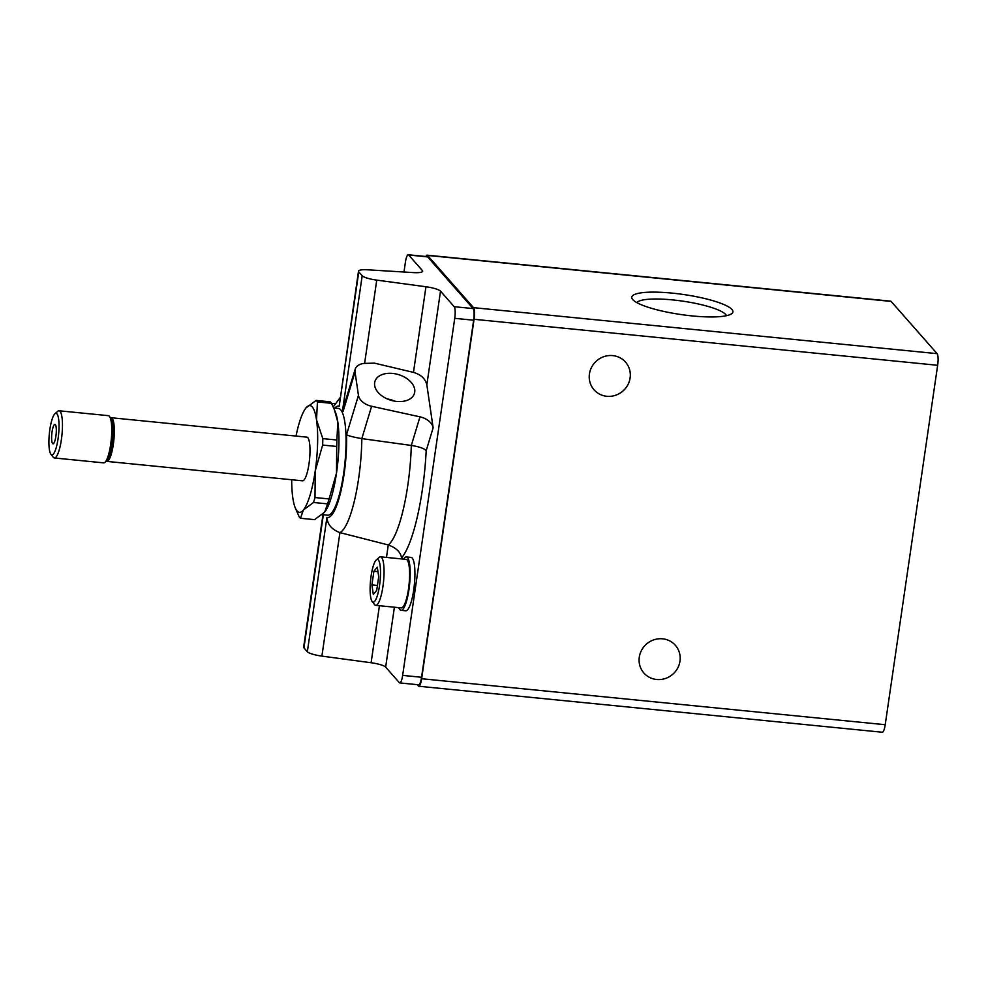 <?xml version="1.0" encoding="UTF-8"?>
<svg xmlns="http://www.w3.org/2000/svg" width="987" height="987" viewBox="0 0 987 987"><rect width="100%" height="100%" fill="white"/><g stroke="black" fill="none" stroke-linecap="round" stroke-linejoin="round"><path stroke-width="1.48" d="M419.981 416.847A14.632 9.488 16.9 0 1 433.133 427.778L426.84 384.831C425.409 378.737 420.943 374.591 413.467 372.383L374.431 363.142L365.326 363.376A14.632 9.488 16.9 0 0 355.221 369.138A14.632 9.488 16.9 0 0 355.036 371.976L358.454 395.343A14.632 9.488 16.9 0 0 371.618 406.274L419.981 416.847L411.308 445.445A79.022 17.556 95.7 0 1 388.286 544.96L339.923 532.61C331.78 529.563 327.45 524.479 326.944 517.385L307.352 651.728L303.934 647.842A14.632 2.887 8.3 0 1 303.651 647.139L322.86 515.473M408.273 254.757A9.747 2.171 -84.3 0 1 408.692 255.004L422.374 270.549A14.632 2.887 -171.7 0 1 422.658 271.252A14.632 2.887 -171.7 0 1 413.479 272.597L367.682 269.809A14.632 2.887 -171.7 0 0 358.503 271.166A14.632 2.887 -171.7 0 0 358.774 271.869L362.192 275.743A14.632 2.887 -171.7 0 0 376.75 280.123L425.952 286.761A14.632 2.887 -171.7 0 1 440.51 291.14L454.193 306.698L473.118 308.573L427.618 256.879A9.747 2.171 -84.3 0 0 427.198 256.632L408.273 254.757A9.747 2.171 -84.3 0 0 405.398 262.283L403.979 272.017M355.221 369.138L342.6 410.086A55.988 12.436 95.7 0 1 343.118 411.308L343.365 408.914M371.618 406.274L361.822 438.61C353.519 437.192 348.423 435.872 346.536 434.675A55.988 12.436 95.7 0 1 340.786 491.699A55.988 12.436 95.7 0 1 326.944 517.385M454.193 306.698A9.747 2.171 -84.3 0 1 454.736 318.332L402.647 675.392A9.747 2.171 -84.3 0 1 399.76 682.918A9.747 2.171 -84.3 0 1 399.353 682.671L385.658 667.126A14.632 2.887 8.3 0 0 371.1 662.746L321.898 656.108L339.923 532.61A70.385 15.644 95.7 0 0 361.822 438.61L411.308 445.445C419.389 446.741 424.348 448.505 426.187 450.726A93.432 20.752 95.7 0 1 401.586 557.939C400.586 552.091 396.157 547.773 388.286 544.96L386.472 557.421M403.634 559.123A26.809 5.959 95.7 0 1 406.336 556.939L411.073 557.408A26.809 5.959 95.7 0 1 414.355 584.686A26.809 5.959 95.7 0 1 405.78 610.78L401.043 610.311A26.809 5.959 95.7 0 1 399.895 609.645A26.809 5.959 95.7 0 1 398.81 607.647M358.503 271.166L339.183 406.212A55.988 12.436 95.7 0 0 334.803 408.075M333.668 407.964L338.356 408.421A53.631 11.918 95.7 0 1 344.919 462.977A53.631 11.918 95.7 0 1 327.77 515.165L322.194 514.609M296.026 436.069A53.631 11.918 95.7 0 1 304.872 409.482A53.631 11.918 95.7 0 1 305.982 407.939A53.631 11.918 95.7 0 1 316.519 419.907A53.631 11.918 95.7 0 1 315.223 470.947A53.631 11.918 95.7 0 1 303.379 510.02A53.631 11.918 95.7 0 1 295.138 507.552A53.631 11.918 95.7 0 1 292.843 498.04A53.631 11.918 95.7 0 1 291.696 479.744M110.519 417.859A21.936 4.873 95.7 0 1 111.173 417.735L306.846 437.142A21.936 4.873 95.7 0 1 309.536 459.461A21.936 4.873 95.7 0 1 302.515 480.817L106.843 461.398A21.936 4.873 95.7 0 1 106.226 461.139M111.173 417.735A21.936 4.873 95.7 0 1 113.863 440.042A21.936 4.873 95.7 0 1 106.843 461.398M111.383 418.858A21.282 4.725 95.7 0 1 111.482 418.994A21.282 4.725 95.7 0 1 113.073 439.968A21.282 4.725 95.7 0 1 107.398 460.226L106.719 460.806A21.936 4.873 -84.3 0 0 112.58 439.918A21.936 4.873 -84.3 0 0 110.939 418.291A21.936 4.873 -84.3 0 0 110.828 418.155A21.936 4.873 -84.3 0 0 110.174 417.674M105.856 461.262A21.936 4.873 -84.3 0 0 106.719 460.806M51.016 454.353A20.887 4.639 95.7 0 1 50.905 454.23A20.887 4.639 95.7 0 1 49.35 433.638A20.887 4.639 95.7 0 1 54.927 413.763A20.887 4.639 95.7 0 1 58.615 434.292A20.887 4.639 95.7 0 1 51.016 454.353M52.582 443.558A9.747 2.171 95.7 0 1 51.916 432.898A9.747 2.171 95.7 0 1 54.927 424.398A9.747 2.171 95.7 0 1 56.123 434.317A9.747 2.171 95.7 0 1 53.002 443.805A9.747 2.171 95.7 0 1 52.582 443.558M54.927 413.763L57.801 411.283A23.713 5.268 95.7 0 1 59.06 410.777A23.713 5.268 95.7 0 1 61.959 434.897A23.713 5.268 95.7 0 1 54.371 457.968A23.713 5.268 95.7 0 1 53.36 457.376A23.713 5.268 95.7 0 1 53.236 457.24L50.905 454.23M59.06 410.777L108.348 415.663A23.713 5.268 95.7 0 1 111.247 439.783A23.713 5.268 95.7 0 1 103.66 462.866L54.371 457.968M305.982 407.939L316.111 400.414A60.071 13.349 95.7 0 1 317.444 401.919L316.519 419.907L322.811 438.623A60.071 13.349 95.7 0 1 322.65 445.063L315.223 470.947L315.001 497.547A60.071 13.349 95.7 0 1 313.496 502.482L303.379 510.02L300.467 518.261A60.071 13.349 95.7 0 1 299.135 516.756L295.138 507.552M317.444 401.919L331.509 403.313A60.071 13.349 -84.3 0 0 330.189 401.808L316.111 400.414M322.811 438.623L336.888 440.017L337.813 422.029L334.396 409.728L331.509 403.313M313.496 502.482L327.573 503.876A60.071 13.349 -84.3 0 0 329.078 498.941L336.505 473.057L336.727 446.469A60.071 13.349 -84.3 0 0 336.888 440.017M300.467 518.261L314.545 519.655L324.661 512.13L327.573 503.876M322.65 445.063L336.727 446.469M315.001 497.547L329.078 498.941M334.396 409.716L335.518 412.517A53.631 11.918 95.7 0 1 337.813 422.029A53.631 11.918 95.7 0 1 336.505 473.057A53.631 11.918 95.7 0 1 325.784 510.587A53.631 11.918 95.7 0 1 325.525 510.982M307.352 651.728A14.632 2.887 8.3 0 0 321.898 656.108M335.247 403.449L331.718 403.72M372.272 601.626A21.455 4.762 95.7 0 1 372.161 601.49A21.455 4.762 95.7 0 1 370.569 580.344A21.455 4.762 95.7 0 1 376.294 559.925A21.455 4.762 95.7 0 1 380.081 581.01A21.455 4.762 95.7 0 1 372.272 601.626M377.305 567.155L373.913 571.263L371.914 584.921L373.32 594.47L376.713 590.362L378.7 576.704L377.305 567.155M376.294 559.925L379.267 557.347A24.379 5.416 95.7 0 1 380.55 556.841A24.379 5.416 95.7 0 1 383.536 581.627A24.379 5.416 95.7 0 1 375.739 605.352A24.379 5.416 95.7 0 1 374.702 604.735A24.379 5.416 95.7 0 1 374.579 604.599L372.161 601.49M380.55 556.841L406.101 559.37A24.379 5.416 95.7 0 1 409.087 584.168A24.379 5.416 95.7 0 1 401.29 607.893L375.739 605.352M406.336 556.939A26.809 5.959 95.7 0 1 409.617 584.218A26.809 5.959 95.7 0 1 401.043 610.311M377.959 571.67L373.913 571.263M377.429 585.464L371.914 584.921M399.76 682.918L418.685 684.793A9.747 2.171 -84.3 0 0 421.56 677.267L473.649 320.207A9.747 2.171 -84.3 0 0 473.118 308.573M417.131 684.645L418.34 686.002A9.747 2.171 -84.3 0 0 418.747 686.249A9.747 2.171 -84.3 0 0 421.634 678.723L474.068 319.294A9.747 2.171 -84.3 0 0 473.526 307.66L427.544 255.423A9.747 2.171 -84.3 0 0 427.124 255.177A9.747 2.171 -84.3 0 0 425.866 256.497M636.911 302.664A45.414 8.982 -171.7 0 1 682.819 301.158A45.414 8.982 -171.7 0 1 726.395 315.717M656.663 679.488A20.961 20.011 -41.4 0 1 643.894 673.011A20.961 20.011 -41.4 0 1 646.411 644.129A20.961 20.011 -41.4 0 1 675.367 645.301A20.961 20.011 -41.4 0 1 677.588 668.273A20.961 20.011 -41.4 0 1 656.663 679.488M606.808 396.28A20.961 20.011 -41.4 0 1 594.038 389.791A20.961 20.011 -41.4 0 1 596.543 360.921A20.961 20.011 -41.4 0 1 625.511 362.093A20.961 20.011 -41.4 0 1 627.732 385.053A20.961 20.011 -41.4 0 1 606.808 396.28M418.747 686.249L882.341 732.243A9.747 2.171 -84.3 0 0 885.216 724.717L937.65 365.289A9.747 2.171 -84.3 0 0 937.119 353.654L891.125 301.417A9.747 2.171 -84.3 0 0 890.718 301.171L427.124 255.177M692.368 315.939A51.077 10.092 -171.7 0 1 632.531 299.332A51.077 10.092 -171.7 0 1 683.794 294.545A51.077 10.092 -171.7 0 1 731.552 313.78A51.077 10.092 -171.7 0 1 692.368 315.939M392.629 373.431A20.641 13.386 16.9 0 0 374.665 382.611A20.641 13.386 16.9 0 0 390.803 400.241A20.641 13.386 16.9 0 0 414.009 394.541A20.641 13.386 16.9 0 0 392.629 373.431M394.455 401.104A17.31 11.227 16.9 0 0 387.274 398.933M376.75 280.123L364.598 363.401M425.952 286.761L413.467 372.383M362.192 275.743L342.6 410.086M433.133 427.778L426.187 450.726M401.586 557.939L401.45 558.913M394.405 607.202L385.658 667.126M440.51 291.14L426.84 384.831M422.374 270.549L422.189 271.844M323.354 514.72L303.934 647.842M379.427 605.722L371.1 662.746M358.454 395.343L346.536 434.675M355.036 371.976L343.118 411.308M358.774 271.869L339.183 406.212M402.647 675.392L421.56 677.267M454.736 318.332L473.649 320.207M408.692 255.004L427.618 256.879M473.526 307.66L937.119 353.654M427.544 255.423L891.125 301.417M421.634 678.723L885.216 724.717M474.068 319.294L937.65 365.289M322.157 514.634L322.7 516.509M333.224 406.928L340.022 397.81M111.482 418.994L110.939 418.291"/></g></svg>
